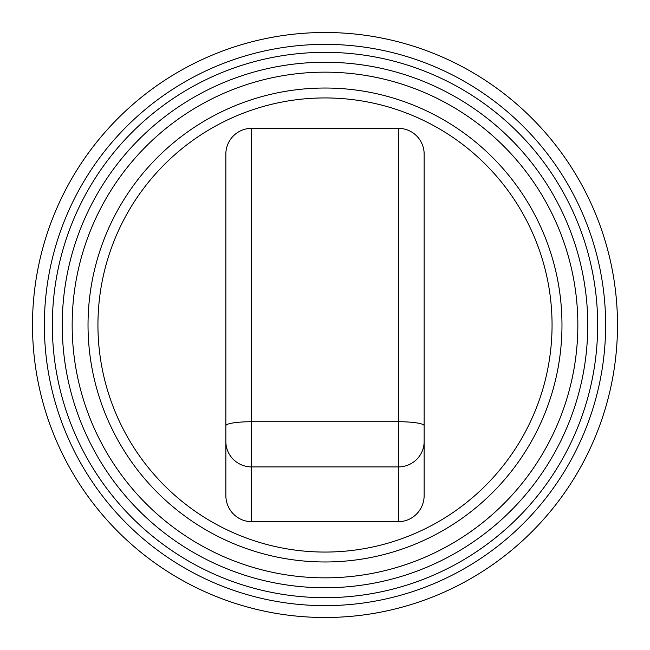 <?xml version="1.0" encoding="UTF-8"?>
<svg xmlns="http://www.w3.org/2000/svg" width="650" height="650" viewBox="0 0 650 650"><rect width="100%" height="100%" fill="white"/><g stroke="black" fill="none" stroke-linecap="round" stroke-linejoin="round"><path stroke-width="0.97" d="M325 552.061A227.061 227.061 0 0 0 552.061 325A227.061 227.061 0 0 0 325 97.939A227.061 227.061 0 0 0 97.939 325A227.061 227.061 0 0 0 325 552.061M325 88.026A236.974 236.974 0 0 0 88.026 325A236.974 236.974 0 0 0 325 561.974A236.974 236.974 0 0 0 561.974 325A236.974 236.974 0 0 0 325 88.026M62.246 325A262.754 262.754 0 0 0 325 587.754A262.754 262.754 0 0 0 587.754 325A262.754 262.754 0 0 0 325 62.246A262.754 262.754 0 0 0 62.246 325A262.754 262.754 0 0 1 325 62.246A262.754 262.754 0 0 1 587.754 325M52.333 325A272.667 272.667 0 0 0 325 597.667A272.667 272.667 0 0 0 597.667 325A272.667 272.667 0 0 0 325 52.333A272.667 272.667 0 0 0 52.333 325M44.363 325A280.637 280.637 0 0 0 325 605.637A280.637 280.637 0 0 0 605.637 325A280.637 280.637 0 0 0 325 44.363A280.637 280.637 0 0 0 44.363 325M325 617.5A292.5 292.5 0 0 0 617.5 325A292.5 292.5 0 0 0 325 32.5A292.5 292.5 0 0 0 32.5 325A292.5 292.5 0 0 0 325 617.5M424.149 425.701L424.149 154.107A25.781 25.781 0 0 0 398.377 128.334L398.377 421.72A25.781 3.981 0 0 1 424.149 425.701L424.149 495.495A26.179 25.781 90 0 1 398.377 521.666L251.623 521.666A26.179 25.781 90 0 1 225.851 495.495L225.851 154.107A25.781 25.781 0 0 1 251.623 128.334L398.377 128.334M72.158 325A252.842 252.842 0 0 0 325 577.842A252.842 252.842 0 0 0 577.842 325A252.842 252.842 0 0 0 325 72.158A252.842 252.842 0 0 0 72.158 325M398.377 521.666L398.377 466.911L251.623 466.911L251.623 421.72L398.377 421.72L398.377 466.911A25.781 25.391 0 0 0 424.149 441.521M251.623 521.666L251.623 466.911A25.781 25.391 180 0 1 225.851 441.521M225.851 425.701A25.781 3.981 180 0 1 251.623 421.72L251.623 128.334"/></g></svg>
